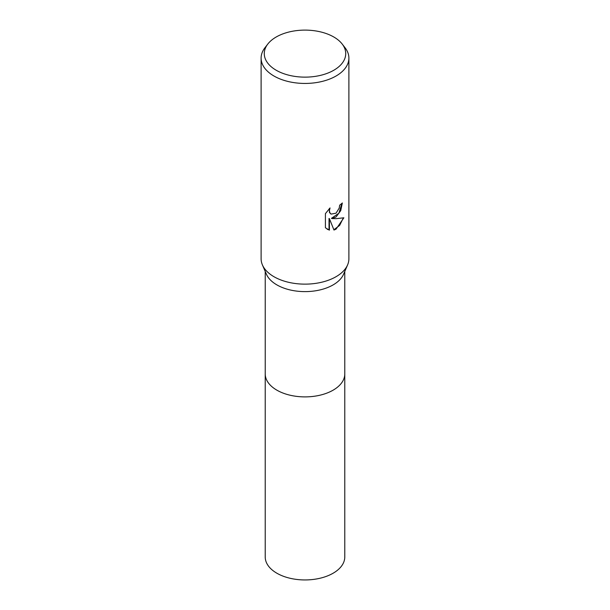 <?xml version="1.0" encoding="UTF-8"?>
<svg xmlns="http://www.w3.org/2000/svg" width="610" height="610" viewBox="0 0 610 610"><rect width="100%" height="100%" fill="white"/><g stroke="black" fill="none" stroke-linecap="round" stroke-linejoin="round"><path stroke-width="0.91" d="M342.179 44.027L345.069 47.755A43.889 25.338 180 0 1 348.889 58.102L348.889 258.792A43.889 25.338 180 0 1 347.593 264.908L343.598 274.187A39.772 22.966 180 0 1 333.129 284.893A39.772 22.966 180 0 1 294.356 290.779A39.772 22.966 180 0 1 266.402 274.187L262.407 264.908A43.889 25.338 180 0 1 261.111 258.792L261.111 58.102A43.889 25.338 180 0 1 264.931 47.755L267.82 44.027A40.725 23.515 180 0 1 276.2 36.996A40.725 23.515 180 0 1 342.179 44.027A40.725 23.515 180 0 1 333.8 70.249A40.725 23.515 180 0 1 281.904 72.986A40.725 23.515 180 0 1 267.82 44.027M344.772 373.656A39.78 22.966 180 0 1 344.78 373.93A39.772 22.966 180 0 1 333.129 390.164A39.772 22.966 180 0 1 289.781 395.143A39.772 22.966 180 0 1 265.228 373.93L265.228 271.465M347.593 264.908A43.889 25.338 180 0 1 336.034 276.711A43.889 25.338 180 0 1 293.257 283.215A43.889 25.338 180 0 1 262.407 264.908M336.034 216.985L331.832 218.563L336.034 218.677L343.857 217.793L336.034 229.177L333.975 230.046L329.423 218.685L329.423 230.145L325.412 227.789L325.412 213.652L330.033 207.934L329.408 210.74L329.858 212.76L331.108 214.102L336.034 213.187L339.206 208.117L339.671 205.181A43.889 25.338 0 0 0 342.347 202.962L340.731 210.648L336.034 216.985M348.889 58.102A43.889 25.338 180 0 1 336.034 76.021A43.889 25.338 180 0 1 288.202 81.511A43.889 25.338 180 0 1 261.111 58.102M341.935 203.336L338.878 213.225L331.443 218.342L331.832 218.563M333.853 229.741L339.61 225.441L343.338 217.93M327.105 229.169L329.026 229.917L329.026 218.456L329.423 218.685M329.026 229.917L329.423 230.145M330.917 213.98L329.461 212.532L329.286 208.689M344.78 373.93L344.78 556.976A39.78 22.966 180 0 1 320.219 578.196A39.78 22.966 180 0 1 276.871 573.217A39.78 22.966 180 0 1 265.22 556.976L265.22 373.93A39.78 22.966 180 0 0 276.871 390.164A39.78 22.966 180 0 0 320.219 395.143A39.78 22.966 180 0 0 344.78 373.93L344.772 271.465M331.108 214.102L330.719 213.874"/></g></svg>

